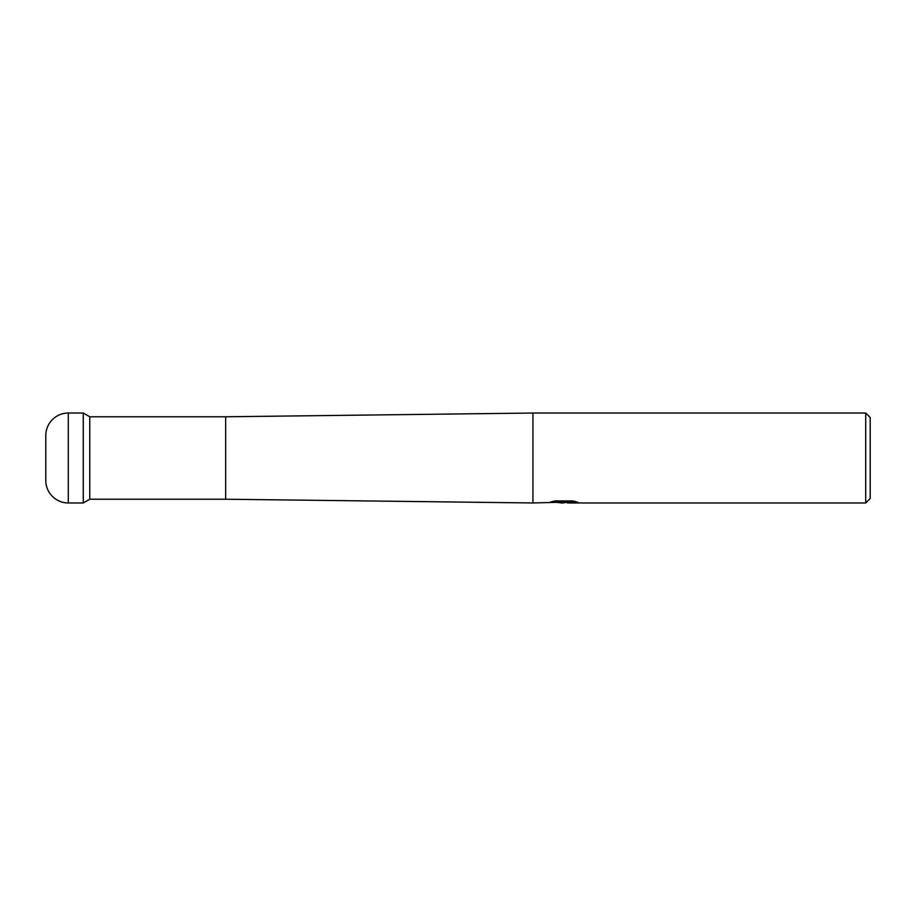 <?xml version="1.0" encoding="UTF-8"?>
<svg xmlns="http://www.w3.org/2000/svg" width="916" height="916" viewBox="0 0 916 916"><rect width="100%" height="100%" fill="white"/><g stroke="black" fill="none" stroke-linecap="round" stroke-linejoin="round"><path stroke-width="1.37" d="M68.288 502.964L68.288 413.036A22.488 22.488 0 0 0 45.8 435.512L45.8 480.488A22.488 22.488 0 0 0 68.288 502.964L83.276 502.964L83.276 413.036L83.276 502.964L89.768 499.22L89.768 416.78L225.668 416.78L532.94 413.036L865.7 413.036L870.2 417.524L870.2 498.476L865.7 502.964L567.691 502.964L567.519 502.186L574.607 501.35M89.768 499.22L225.668 499.22L225.668 416.78M553.172 501.35L564.725 501.35L564.725 502.117L532.94 502.964L532.94 413.036M567.519 502.254L562.928 502.964L557.695 502.529M562.928 502.964L560.798 502.964M865.7 502.964L865.7 413.036M564.725 502.117L550.344 502.117L555.027 500.938L572.763 500.938L577.916 502.254L567.519 502.941M567.519 502.22L563.615 502.598M68.288 413.036L83.276 413.036L89.768 416.78M45.8 480.488L45.8 435.512M225.668 499.22L532.94 502.964"/></g></svg>
